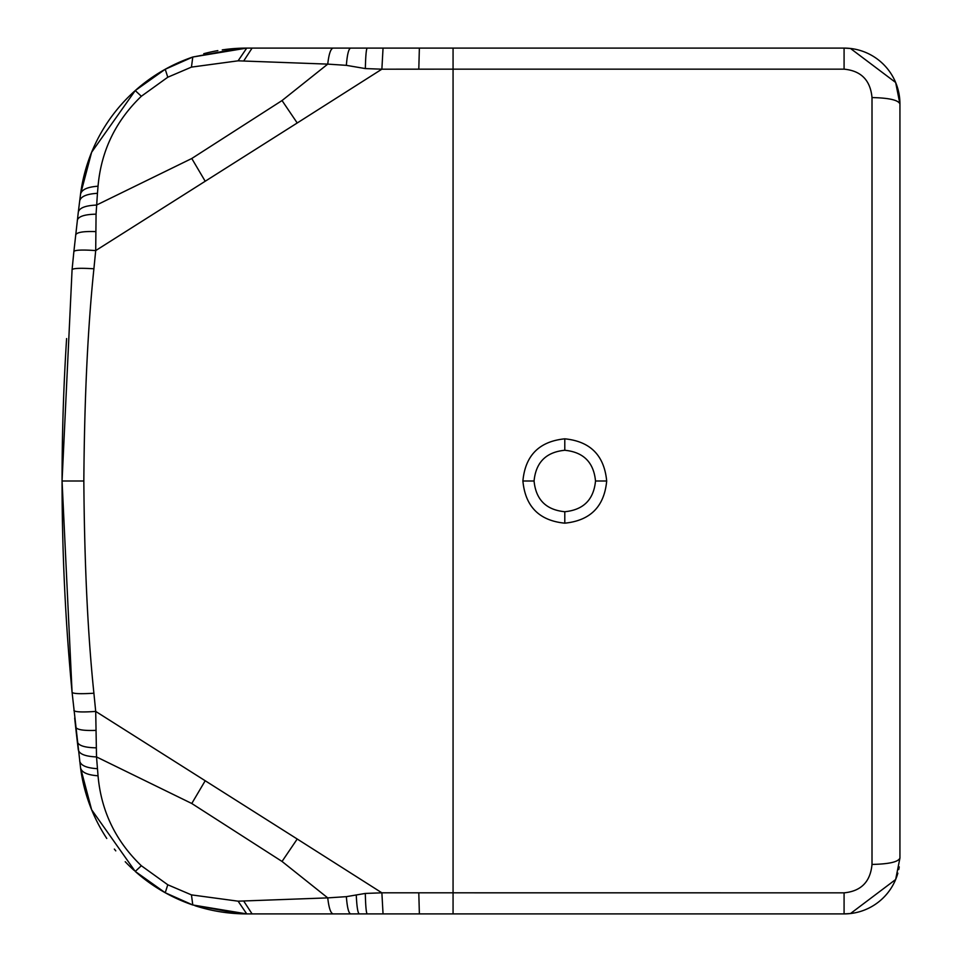 <?xml version="1.0" encoding="UTF-8"?>
<svg xmlns="http://www.w3.org/2000/svg" width="962" height="962" viewBox="0 0 962 962"><rect width="100%" height="100%" fill="white"/><g stroke="black" fill="none" stroke-linecap="round" stroke-linejoin="round"><path stroke-width="1.44" d="M165.224 892.736A167.568 167.568 0 0 0 192.785 904.977L165.224 892.736L167.785 884.775L141.342 865.74L135.245 871.428A167.568 167.568 0 0 0 165.224 892.736L135.245 871.428L91.618 809.727L80.555 767.844L72.078 692.315L62.061 481A2234.317 2234.317 0 0 0 72.078 692.315C73.1 693.758 80.375 694.059 93.903 693.217C87.782 634.451 84.428 563.708 83.838 481C84.428 398.292 87.782 327.549 93.903 268.783L95.707 250.577L96.068 214.165L97.451 193.314C86.664 193.963 80.736 196.501 79.69 200.938L80.555 194.156L91.618 152.273L135.245 90.572L165.224 69.264L192.785 57.023L246.741 48.1L367.219 48.1C366.269 48.882 365.644 55.7 365.344 68.579L381.878 69.18L297.222 122.98L282.034 100.553L191.775 158.502L96.525 205.062C85.426 205.555 79.341 207.912 78.307 212.133L79.69 200.938M367.219 48.1L844.083 48.1L844.083 69.168C861.098 70.779 870.406 80.255 872.005 97.571C889.032 97.932 898.34 100.06 899.939 103.956L899.939 858.044C898.34 861.94 889.032 864.068 872.005 864.429C870.406 881.745 861.086 891.221 844.083 892.832L844.083 913.9L367.195 913.9C366.245 913.13 365.608 906.3 365.307 893.433L346.356 896.656L327.741 897.883L238.107 901.178L191.45 894.888L167.785 884.775M564.79 450.276C546.115 452.092 535.882 462.337 534.066 481C535.882 499.663 546.127 509.908 564.79 511.724C583.453 509.908 593.698 499.663 595.514 481C593.698 462.349 583.465 452.104 564.79 450.276L564.79 438.828C590.283 441.354 604.244 455.411 606.685 481C604.292 506.541 590.331 520.598 564.79 523.172C539.297 520.646 525.324 506.589 522.895 481C525.276 455.459 539.249 441.402 564.79 438.828M97.451 193.314L98.04 186.207C101.154 150.974 115.596 120.996 141.342 96.26L167.785 77.225L191.45 67.112L238.107 60.822L327.741 64.117L282.034 100.553M73.882 710.473C74.928 712.024 82.203 712.349 95.707 711.423L96.525 756.938L191.775 803.498L282.034 861.447L327.741 897.883C328.908 908.116 330.724 913.455 333.201 913.9L246.741 913.9L192.785 904.977L191.45 894.888M78.307 749.867A2234.317 2234.317 0 0 1 74.675 718.049A2234.317 2234.317 0 0 0 78.307 749.867C79.341 754.088 85.426 756.445 96.525 756.938L98.04 775.793C87.446 775.047 81.614 772.39 80.555 767.844A167.568 167.568 0 0 0 106.77 838.455M141.342 865.74C115.596 841.004 101.154 811.026 98.04 775.793M93.903 693.217L95.707 711.423L205.207 780.747L191.775 803.498M205.207 780.747L297.222 839.02L282.034 861.447M297.222 839.02L381.878 892.82L365.307 893.433M333.201 48.1C330.724 48.545 328.908 53.884 327.741 64.117L346.356 65.344L365.344 68.579M297.222 122.98L205.207 181.253L191.775 158.502M205.207 181.253L95.707 250.577C82.203 249.651 74.928 249.976 73.882 251.527L78.307 212.133M383.044 913.9L381.878 892.82L844.083 892.832M367.195 913.9L333.201 913.9M243.663 900.973L252.08 913.9L453.066 913.9L453.066 69.168L381.878 69.18L383.044 48.1M844.083 69.168L453.066 69.168L453.066 48.1L247.042 48.1M238.107 60.822L246.741 48.1A167.568 167.568 0 0 0 222.27 49.892M217.845 50.613A167.568 167.568 0 0 0 203.764 53.704M246.741 48.1L240.067 48.232L192.785 57.023A167.568 167.568 0 0 0 80.555 194.156L91.618 152.285M114.37 849.085A167.568 167.568 0 0 0 115.777 850.865M125.228 861.724A167.568 167.568 0 0 0 133.971 870.273M194.925 905.687A167.568 167.568 0 0 0 246.741 913.9L238.107 901.178M606.685 481L595.514 481M534.066 481L522.895 481M564.79 511.724L564.79 523.172M895.634 879.521L850.516 913.527L844.083 913.9A55.856 55.856 0 0 0 897.859 873.147M898.736 869.552A55.856 55.856 0 0 0 899.229 866.894M895.646 879.557L899.939 858.044L899.939 103.956A55.856 55.856 0 0 0 844.083 48.1L850.492 48.473L895.646 82.479M80.555 767.844A2234.317 2234.317 0 0 1 80.519 767.544A2234.317 2234.317 0 0 0 80.555 767.844L91.618 809.715M66.606 338.564L66.606 338.564A2234.317 2234.317 0 0 0 62.061 481L72.078 269.685L73.882 251.527M66.606 623.436L66.606 623.436A2234.317 2234.317 0 0 0 72.078 692.315M872.005 97.571L872.005 864.429M419.372 913.9L418.795 892.832M359.319 913.9C357.84 913.251 356.818 906.962 356.265 895.021M350.709 913.9C348.665 913.371 347.222 907.623 346.356 896.656M252.08 48.1L243.663 61.027M350.709 48.1C348.677 48.629 347.222 54.377 346.356 65.344M419.372 48.1L418.795 69.168M165.224 69.264L167.785 77.225M141.342 96.26L135.245 90.572L146.537 81.361M192.785 57.023L191.45 67.112M98.04 186.207C87.446 186.953 81.614 189.61 80.555 194.156M79.69 761.062C80.736 765.499 86.664 768.037 97.451 768.686M77.333 741.726C78.355 745.562 84.596 747.594 96.068 747.835M75.649 727.031C76.671 729.701 83.405 730.819 95.887 730.398M62.061 481L83.838 481M72.078 269.685C73.1 268.242 80.375 267.941 93.903 268.783M75.649 234.968C76.671 232.299 83.405 231.181 95.887 231.601M77.333 220.274C78.355 216.438 84.596 214.406 96.068 214.165M192.785 904.977L240.223 913.768L246.741 913.9M135.245 871.428L146.537 880.639M844.083 913.9L850.516 913.539M844.083 48.1L850.492 48.461M899.939 103.956L895.646 82.443"/></g></svg>
